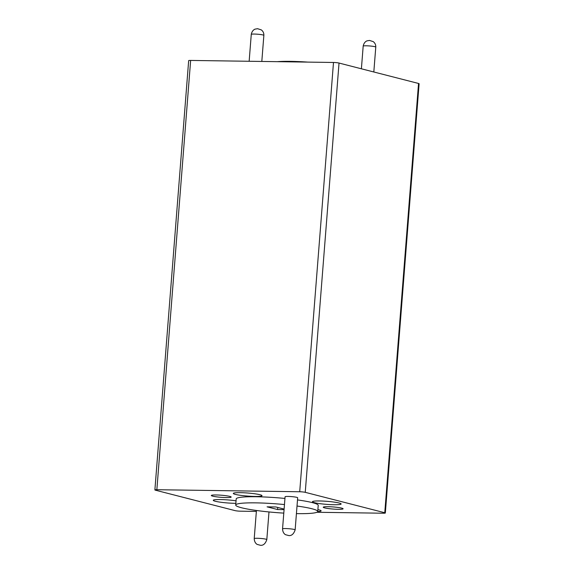 <?xml version="1.0" encoding="UTF-8"?>
<svg xmlns="http://www.w3.org/2000/svg" width="574" height="574" viewBox="0 0 574 574"><rect width="100%" height="100%" fill="white"/><g stroke="black" fill="none" stroke-linecap="round" stroke-linejoin="round"><path stroke-width="0.86" d="M236.043 500.844A14.4 1.528 -175.5 0 0 220.273 499.545A14.4 1.528 -175.5 0 0 213.363 500.148A14.4 1.528 -175.5 0 0 219.828 502.106A14.4 1.528 -175.5 0 0 234.974 503.319A14.4 1.528 -175.5 0 0 235.849 503.326M317.723 511.563A14.4 1.528 -175.5 0 0 321.045 510.688A14.4 1.528 -175.5 0 0 317.881 509.619M334.14 504.733A14.4 1.528 -175.5 0 0 341.078 503.807A14.4 1.528 -175.5 0 0 319.445 500.959A14.4 1.528 -175.5 0 0 312.536 501.561A14.4 1.528 -175.5 0 0 318.993 503.527A14.4 1.528 -175.5 0 0 334.14 504.733M255.007 496.438A14.4 1.528 -175.5 0 0 261.938 495.513A14.4 1.528 -175.5 0 0 240.305 492.664A14.4 1.528 -175.5 0 0 233.396 493.267A14.4 1.528 -175.5 0 0 239.86 495.233A14.4 1.528 -175.5 0 0 255.007 496.438M216.168 494.967A9.959 1.055 4.5 0 1 231.135 496.941A9.959 1.055 4.5 0 1 226.335 497.579A9.959 1.055 4.5 0 1 215.86 496.74A9.959 1.055 4.5 0 1 211.383 495.384A9.959 1.055 4.5 0 1 216.168 494.967M328.084 506.699A9.959 1.055 4.5 0 1 343.051 508.664A9.959 1.055 4.5 0 1 338.251 509.31A9.959 1.055 4.5 0 1 327.776 508.471A9.959 1.055 4.5 0 1 323.306 507.115A9.959 1.055 4.5 0 1 328.084 506.699M288.148 496.445A6.314 0.667 -175.5 0 0 285.077 496.775L282.552 528.891A6.314 0.667 4.5 0 1 285.622 528.554A6.314 0.667 4.5 0 1 291.979 529.049A6.314 0.667 4.5 0 1 295.144 529.881L297.669 497.773A6.314 0.667 -175.5 0 0 294.505 496.933A6.314 0.667 -175.5 0 0 288.148 496.445M277.256 61.676A41.134 4.362 4.5 0 1 290.48 61.353A41.134 4.362 4.5 0 1 307.865 62.107M284.948 498.447A41.134 4.362 -175.5 0 0 256.212 496.747A41.134 4.362 -175.5 0 0 236.201 498.914L235.713 505.027A41.134 4.362 -175.5 0 0 283.793 513.113M284.46 504.56A41.134 4.362 -175.5 0 0 255.731 502.867A41.134 4.362 -175.5 0 0 235.713 505.027M296.421 513.622A41.134 4.362 -175.5 0 0 297.727 513.644A41.134 4.362 -175.5 0 0 317.738 511.484A41.134 4.362 -175.5 0 0 297.016 506.031M316.87 512.273L383.36 513.221A4.047 0.43 -175.5 0 0 385.333 513.013A4.047 0.43 -175.5 0 0 384.759 512.74L305.246 492.334A4.047 0.43 -175.5 0 0 299.714 491.753L156.853 489.715A4.047 0.43 -175.5 0 0 154.887 489.923A4.047 0.43 -175.5 0 0 155.454 490.196L234.967 510.602A4.047 0.43 -175.5 0 0 240.506 511.183L256.363 511.412M154.887 489.923L188.667 60.65A4.047 0.43 4.5 0 1 190.64 60.435L333.494 62.473A4.047 0.43 4.5 0 1 339.033 63.054L418.546 83.467A4.047 0.43 4.5 0 1 419.113 83.732L385.333 513.013M317.738 511.484L318.218 505.364A41.134 4.362 -175.5 0 0 297.504 499.918M284.108 509.081L275.879 506.971L267.075 506.842L277.572 509.54L284.065 509.633M277.737 507.445L277.572 509.54M254.339 34.06A6.314 0.667 -175.5 0 0 251.268 34.397C252.23 29.654 255.495 29.001 255.215 29.109L257.575 28.7L261.313 29.891C263.107 31.261 263.954 33.091 263.861 35.387A6.314 0.667 -175.5 0 0 260.696 34.548A6.314 0.667 -175.5 0 0 254.339 34.06M366.255 45.791A6.314 0.667 -175.5 0 0 363.184 46.121C364.146 41.385 367.41 40.725 367.13 40.84L369.491 40.431L373.229 41.622C375.023 42.993 375.877 44.822 375.776 47.111A6.314 0.667 -175.5 0 0 372.612 46.279A6.314 0.667 -175.5 0 0 366.255 45.791M266.817 539.603C265.439 543.671 263.337 545.565 260.503 545.3L257.296 544.446C257.554 544.604 254.433 543.449 254.217 538.613A6.314 0.667 4.5 0 1 257.296 538.283A6.314 0.667 4.5 0 1 263.653 538.771A6.314 0.667 4.5 0 1 266.817 539.603L268.991 511.943M384.759 512.74L418.546 83.467M339.033 63.054L305.246 492.334M299.714 491.753L333.494 62.473M190.64 60.435L156.853 489.715M363.184 46.121L361.398 68.794M251.268 34.397L249.152 61.275M282.552 528.891C282.76 533.72 285.881 534.875 285.622 534.724L288.83 535.571C291.664 535.843 293.766 533.942 295.144 529.881M254.217 538.613L256.435 510.473M263.861 35.387L261.809 61.454M375.776 47.111L373.817 71.987"/></g></svg>
